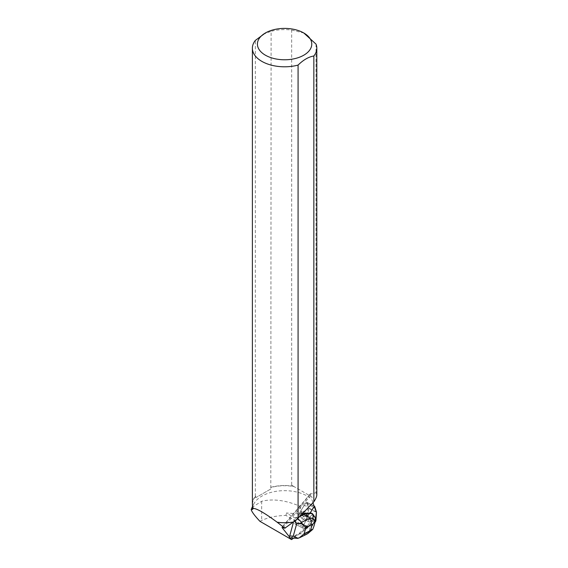 <?xml version="1.0" encoding="UTF-8"?>
<svg xmlns="http://www.w3.org/2000/svg" width="568" height="568" viewBox="0 0 568 568"><rect width="100%" height="100%" fill="white"/><g stroke="black" fill="none" stroke-linecap="round" stroke-linejoin="round"><path stroke-width="0.43" stroke-dasharray="2.84 2.13" d="M314.054 506.067L306.77 502.29L310.54 504.242L307.111 503.113L306.926 502.502A1.597 0.625 117.4 0 0 306.77 502.297A1.597 0.625 117.4 0 0 305.641 503.141L300.671 511.065A9.592 3.77 117.4 0 0 299.102 514.005L306.933 518.059L303.063 526.685L307.948 516.007L314.168 506.429A1.597 0.625 117.4 0 0 313.472 507.196L307.764 516.298A1.597 0.625 117.4 0 0 307.508 516.788L303.063 526.685A1.597 0.625 117.4 0 0 302.985 528.183A1.597 0.625 117.4 0 0 303.198 528.205L308.389 527.054A1.597 0.625 117.4 0 0 308.68 526.912L314.786 522.468A1.597 0.625 117.4 0 0 315.048 522.233L307.977 527.147L303.071 526.671L295.232 522.624L299.67 512.726A1.597 0.625 -62.6 0 1 299.932 512.237L305.634 503.134A1.597 0.625 -62.6 0 1 306.77 502.29A1.597 0.625 -62.6 0 1 306.919 502.502L308.587 507.948A1.597 0.625 -62.6 0 1 308.616 508.296L308.104 516.248A1.597 0.625 -62.6 0 1 306.947 518.406L300.841 522.851A1.597 0.625 -62.6 0 1 300.55 523L295.36 524.15A1.597 0.625 -62.6 0 1 295.154 524.129A1.597 0.625 -62.6 0 1 295.232 522.624A1.597 0.625 117.4 0 0 295.154 524.129A1.597 0.625 117.4 0 0 295.367 524.15L299.89 523.149A9.592 3.77 117.4 0 0 300.6 522.901L300.855 521.396L286.336 513.01L298.292 513.827L307.082 516.859L300.855 521.396M312.151 519.372A3.841 1.505 117.4 0 0 312.634 515.162A3.841 1.505 117.4 0 0 309.532 517.874A3.841 1.505 117.4 0 0 309.106 521.978A3.841 1.505 117.4 0 0 312.151 519.372M304.313 515.311A3.841 1.505 117.4 0 0 304.796 511.101A3.841 1.505 117.4 0 0 301.693 513.82A3.841 1.505 117.4 0 0 301.267 517.917A3.841 1.505 117.4 0 0 304.313 515.311M290.354 538.045L299.095 533.331L305.428 527.892L307.7 527.388L307.607 527.928L286.002 515.453L286.336 513.01M293.521 538.187L307.607 527.928M312.947 502.708L311.775 499.357L311.988 496.964L291.661 485.228L291.661 30.054A32.213 18.595 0 0 0 271.113 31.311L270.801 487.529A32.064 18.51 180 0 1 293.919 486.527L311.988 496.964M283.183 527.786L312.144 493.826L310.49 493.698L310.057 495.85M293.535 521.928L295.325 517.846L296.972 517.86L297.71 518.556M301.288 514.892L295.325 517.846M299.102 514.005L295.232 522.624L303.063 526.685A1.597 0.625 -62.6 0 0 302.985 528.183L295.154 524.129L302.985 528.183A1.597 0.625 -62.6 0 0 303.198 528.205L295.36 524.15L303.198 528.205L305.428 527.892M300.6 522.901L307.7 527.388M310.107 513.082L308.502 515.126L300.671 511.065M300.855 516.333A3.841 1.505 -62.6 0 1 302.51 512.521A3.841 1.505 -62.6 0 1 304.803 511.108A3.841 1.505 -62.6 0 1 304.377 515.204A3.841 1.505 -62.6 0 1 301.274 517.924A3.841 1.505 -62.6 0 1 300.855 516.333M308.687 520.387A3.841 1.505 -62.6 0 1 310.227 516.738A3.841 1.505 -62.6 0 1 312.478 515.105L312.727 515.233A3.841 1.505 -62.6 0 1 312.883 515.29A3.841 1.505 -62.6 0 1 313.33 516.255L313.082 516.127A3.841 1.505 -62.6 0 1 312.215 519.244L312.464 519.372A3.841 1.505 -62.6 0 1 311.008 521.417L310.76 521.289A3.841 1.505 -62.6 0 1 309.106 521.978A3.841 1.505 -62.6 0 1 308.687 520.387M306.933 518.059A9.592 3.77 -62.6 0 1 308.502 515.126M311.008 521.417L312.464 519.372M313.33 516.255L312.727 515.233M290.134 537.768L289.183 536.717M253.413 508.545A32.064 18.51 180 0 1 252.533 504.242A32.064 18.51 180 0 1 255.65 496.276L255.337 496.333A32.213 18.595 -0 0 0 252.384 504.121M251.894 507.508L261.663 501.274C272.675 498.562 285.37 500.181 299.762 506.123C302.148 505.307 304.881 505.449 307.977 506.55L307.111 503.113M252.533 509.176A32.064 18.51 180 0 1 254.01 503.617A32.064 18.51 180 0 1 280.528 490.816A32.064 18.51 180 0 1 311.775 499.357M310.54 504.242L314.253 506.677M255.337 496.333L255.337 40.42M255.65 496.276L255.65 497.731L270.801 488.991L270.801 487.529M316.021 44.127L316.021 492.662L312.144 493.826M316.021 492.662L316.809 494.763M299.762 506.123L301.778 513.5L307.338 516.376L307.977 506.55M307.082 516.859L307.338 516.376M293.919 486.527L291.661 485.228M293.393 486.229A32.213 18.595 -0 0 0 271.113 487.23M263.225 34.236L271.113 31.311M291.661 30.054L303.844 33.015M270.801 488.991L255.65 497.731M301.778 513.5L298.292 513.827M259.952 521.339L261.663 520.458C268.458 517.299 276.573 515.63 286.002 515.453M299.769 516.475L296.972 517.86M305.186 527.764L307.664 525.634L308.736 526.188L299.911 533.757L299.095 533.331M298.129 538.357L291.391 537.974L299.911 533.757L305.215 534.275L297.284 538.201M291.391 537.974L290.653 538.066M289.382 537.889L289.907 537.626M312.215 519.244L313.082 516.127M312.478 515.105L311.193 512.925M307.664 525.634L310.76 521.289M314.864 521.793L314.253 524.86L315.006 519.131L312.641 518.648M314.8 520.203C313.856 524.605 312.258 526.692 310.014 526.451L309.539 530.569L305.215 534.275L307.281 533.927M313.714 519.202L308.736 526.188L310.014 526.451M315.446 518.108L314.999 522.198M312.265 513.479L315.361 518.201M315.261 518.208L315.006 519.131M314.331 516.979L313.259 516.426M312.705 529.411L309.539 530.569M314.253 524.86L313.948 526.181M300.55 523L308.389 527.054M306.947 518.406L314.786 522.468M308.68 526.912L300.841 522.851M308.616 508.296L316.454 512.35M315.943 520.302L308.104 516.248M309.24 503.702L314.757 506.557M316.426 512.009L308.587 507.948M313.472 507.196L305.634 503.134M299.932 512.237L307.764 516.298M307.508 516.788L299.67 512.726M282.197 527.267L310.22 494.409M305.74 526.181L299.89 523.149M305.641 503.141L313.721 507.323M261.663 501.274L261.663 520.458M294.522 521.147L293.912 520.572M301.267 517.917L309.106 521.978L301.274 517.924M254.01 503.617L252.533 506.329M252.533 504.242L252.533 505.918M310.49 493.698L281.891 527.232M299.393 537.832L299.797 537.633"/><path stroke-width="0.85" d="M316.426 512.009L314.757 506.557A1.597 0.625 117.4 0 0 314.601 506.351A1.597 0.625 117.4 0 0 314.168 506.429L316.447 512.428L315.048 522.233A1.597 0.625 117.4 0 0 315.943 520.302L316.454 512.35A1.597 0.625 117.4 0 0 316.426 512.009M293.521 538.187L291.583 539.6L290.354 538.045M312.947 502.708L314.253 506.677A1.597 0.625 117.4 0 0 313.721 507.323L310.107 513.082L304.675 513.216L301.288 514.892M293.535 521.928L289.46 536.916L281.998 527.495L284.909 528.219L277.149 522.212A32.213 18.595 -0 0 0 293.443 521.999L293.294 522.056A32.064 18.51 180 0 1 277.141 522.248M289.46 536.916L289.382 537.889L297.888 538.365M291.583 539.6L259.952 521.339C254.684 515.744 251.766 511.818 251.191 509.56L252.533 509.411L253.257 508.417C256.743 508.438 264.709 513.039 277.149 522.212M265.377 32.994A27.179 15.691 0 0 0 265.377 55.181A27.179 15.691 0 0 0 297.703 57.837A27.179 15.691 0 0 0 311.108 40.648A27.179 15.691 0 0 0 303.809 32.994A27.179 15.691 0 0 0 265.377 32.994L255.337 40.42A32.213 18.595 0 0 0 252.384 48.202L252.384 504.121A32.213 18.595 -0 0 0 253.257 508.417M251.191 509.56L252.533 506.329M252.533 509.411A32.064 18.51 180 0 1 252.533 509.176L252.533 505.918M284.185 527.686A32.064 18.51 180 0 0 285.59 527.679L284.951 528.19A32.262 18.63 180 0 1 284.873 528.19M252.384 48.202A32.213 18.595 0 0 0 298.079 65.093L298.079 518.243L293.443 521.999M285.59 527.679L293.294 522.056M316.809 48.202L316.809 494.763C316.788 496.524 315.808 498.86 313.848 501.771L313.848 55.983A32.213 18.595 0 0 0 316.809 48.202A32.213 18.595 0 0 0 316.021 44.127L303.809 32.994M298.079 518.243L313.848 501.771M313.848 55.983C308.601 56.871 303.347 59.91 298.079 65.093M299.769 516.475L305.499 513.642L304.675 513.216M302.14 523.902L301.672 522.304L309.631 518.364L312.947 518.286L313.266 514.75L312.265 513.479L305.499 513.642L309.631 518.364C311.236 520.373 311.676 522.595 310.952 525.031L305.868 527.551L302.14 523.902L296.815 523.32L294.522 521.147M312.265 513.479L310.192 512.947M297.284 538.201L299.4 537.839L304.15 533.735L309.233 531.215L307.281 533.927M289.63 535.993L293.251 536.142L298.129 538.357M313.266 514.75L315.446 518.108L315.091 522.063M313.948 526.181L312.762 529.362L308.026 533.423M312.762 529.362L310.71 529.951L312.08 525.002L314.864 521.793L314.999 522.198M312.947 518.286L314.864 521.793M293.251 536.142L296.815 523.32M297.71 518.556L301.672 522.304M309.233 531.215L310.71 529.951M312.08 525.002L310.952 525.031M305.868 527.551L304.15 533.735M314.054 506.067L314.601 506.351M299.797 537.633L307.238 533.948M313.926 526.266L315.077 522.113"/></g></svg>
